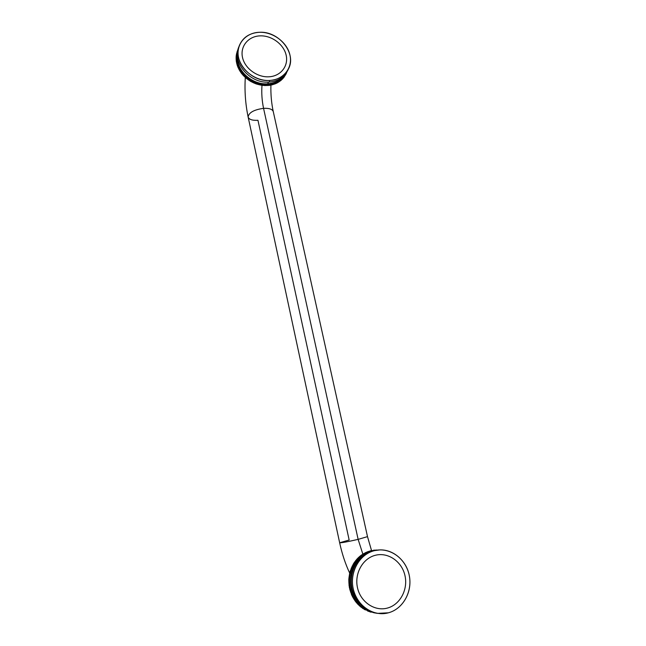<?xml version="1.0" encoding="UTF-8"?>
<svg xmlns="http://www.w3.org/2000/svg" width="646" height="646" viewBox="0 0 646 646"><rect width="100%" height="100%" fill="white"/><g stroke="black" fill="none" stroke-linecap="round" stroke-linejoin="round"><path stroke-width="0.97" d="M285.871 74.25L283.586 77.803L283.974 77.003L283.537 77.011L283.231 78.223L283.457 77.609L283.021 77.609L282.52 78.998L282.908 78.19L282.472 78.174L282.132 79.385L281.898 78.723L281.365 80.104L281.745 79.305L281.309 79.256L280.937 80.459L280.687 79.765L279.443 81.59L279.823 80.798L279.379 80.71L278.757 82.042L279.137 81.243L278.701 81.146L278.055 82.47L278.434 81.671L277.998 81.558L277.328 82.866L277.707 82.074L277.271 81.945L276.585 83.245L276.956 82.446L276.528 82.3L275.826 83.592L276.197 82.793L275.769 82.64L275.043 83.915L275.414 83.116L274.994 82.946L274.502 84.117L274.203 83.229L273.694 84.392L273.395 83.479L272.87 84.642L273.242 83.843L272.87 84.642L269.196 85.385L261.985 85.32C261.436 93.016 261.953 100.687 263.56 108.334C253.91 109.723 248.767 112.614 248.129 116.999C248.993 119.478 252.263 120.584 257.956 120.301L349.155 540.008L339.659 542.777C341.443 542.915 347.605 541.776 358.134 539.37L263.56 108.334C261.953 100.687 261.436 93.016 261.985 85.32L255.921 83.835L250.761 81.461L245.868 78.004L241.386 73.24L238.947 69.388L239.4 68.193L238.535 68.581L239.012 67.394L238.164 67.773L238.649 66.586L238.237 66.377L237.922 67.208L238.317 65.779L237.914 65.553L237.599 66.385L238.019 64.955L237.615 64.721L237.3 65.561L237.744 64.132L237.348 63.889L237.042 64.721L237.502 63.308L236.743 63.623L237.292 62.476L236.912 62.21L236.606 63.05L237.114 61.645L236.743 61.37L236.436 62.21L236.969 60.813L236.606 60.522L236.299 61.362L236.767 59.149L236.428 58.843L236.097 59.424L236.711 58.326L236.388 58.003L236.065 58.584L236.694 57.494L236.371 57.171L236.065 57.752L236.702 56.678L236.396 56.339L236.097 56.929L236.743 55.863L236.452 55.516L236.137 56.363L236.824 55.055L236.541 54.7L236.226 55.548L236.856 52.859M273.274 111.637C272.459 109.198 269.22 108.092 263.56 108.334C269.22 108.092 272.459 109.198 273.274 111.637L367.501 536.632L358.134 539.37C347.605 541.776 341.443 542.915 339.659 542.777C342.057 553.88 345.4 563.99 349.688 573.099M245.302 77.504C244.479 90.779 245.423 103.941 248.129 116.999C248.767 112.614 253.91 109.723 263.56 108.334L358.134 539.37L362.874 554.22L358.134 539.37L367.501 536.632L371.539 550.57L373.719 550.578L371.531 550.57L372.831 550.796L371.87 550.99L371.531 550.57M387.342 608.088C400.124 604.769 408.24 589.435 404.945 575.489C401.836 561.495 388.198 552.055 375.568 555.229C362.907 558.201 354.274 573.325 357.464 587.618C360.46 601.959 374.607 611.617 387.342 608.088M259.95 35.869C248.306 36.289 240.013 46.31 242.484 57.365C244.777 68.428 257.35 77.593 269.059 76.793C280.808 76.163 288.705 65.932 286.138 55.096C283.731 44.251 271.562 35.288 259.95 35.869M239.085 69.017L238.535 68.581L239.012 67.394M238.681 68.21L238.164 67.773L238.649 66.586L237.817 66.95L238.317 65.779L237.502 66.126L238.019 64.955L237.219 65.294M237.744 64.132L237.348 63.889L237.357 64.923L236.961 64.463L237.502 63.308M237.106 64.083L236.743 63.623L237.292 62.476M236.88 63.243L237.114 61.645L236.388 61.943L236.969 60.813L236.606 60.522L236.258 61.104M236.848 59.981L236.501 59.682L236.404 60.708L236.161 60.264M236.767 59.149L236.428 58.843L236.315 59.86L236.097 59.424M236.25 59.012L236.694 57.494L236.371 57.171L236.065 57.752L236.702 56.678M236.226 57.333L236.097 56.929M236.743 55.863L236.452 55.516L236.137 56.363L236.824 55.055L236.541 54.7L236.258 55.298M236.929 54.248L236.654 53.893L236.388 54.49M237.066 53.457L236.807 53.093L236.549 53.699M236.719 53.222L237.809 50.428M237.429 51.898L237.203 51.527L236.961 52.132M237.663 51.139L237.445 50.759L237.219 51.373M286.121 73.797L286.711 72.295M286.614 72.764L285.742 74.516M285.75 73.781L285.33 75.211M284.951 75.13L284.434 76.551M283.433 77.811L284.038 76.406L284.466 76.373L284.224 76.979M282.326 78.99L283.021 77.609L283.457 77.609L283.231 78.223M281.309 79.256L281.745 79.305L281.365 80.104L281.898 78.723M280.687 79.765L281.123 79.821L280.485 80.588L280.937 80.459M277.998 81.558L278.434 81.671L278.055 82.47L278.701 81.146L279.137 81.243L278.757 82.042L279.379 80.71L279.823 80.798L279.443 81.59L280.049 80.249L280.485 80.322L279.831 81.073L280.307 80.968M273.04 84.287L273.694 84.392L274.203 83.229L274.502 84.117L274.994 82.946L275.293 83.81L275.769 82.64L276.06 83.487L276.528 82.3L276.819 83.132L277.271 81.945L277.707 82.074L276.989 82.769L277.554 82.745M247.345 79.192L247.676 78.384L247.345 79.192M273.395 83.479L272.144 84.125L272.039 84.86L271.74 83.907L271.191 85.054L270.892 84.077L270.335 85.215L270.036 84.222L269.463 85.345L269.172 84.335L268.308 85.474L268.3 84.416L267.42 85.547L267.42 84.473L266.523 85.579L266.532 84.497L265.627 85.587L265.635 84.497L265.005 85.579L264.739 84.465L264.093 85.53L263.834 84.4L263.18 85.458L262.93 84.311L261.985 85.32L262.026 84.19L261.073 85.183L261.129 84.037L260.16 85.014L260.225 83.859L259.248 84.812L259.321 83.657L258.335 84.586L258.424 83.423L257.439 84.335L257.536 83.156L256.882 83.245L256.817 84.142L256.648 82.866L255.994 82.938L255.921 83.835L255.768 82.551L254.766 83.399L254.895 82.203L253.886 83.035L254.04 81.832L253.361 81.832L253.297 82.769L253.184 81.436L252.513 81.42L252.441 82.357L252.344 81.016L251.665 80.968L251.334 81.776L251.52 80.564L250.834 80.5L250.761 81.461L250.705 80.096L250.026 80.007L249.945 80.968L249.905 79.595L249.227 79.49L249.138 80.459L249.122 79.078L248.435 78.949L248.355 79.926L248.347 78.537L247.596 77.972L246.925 77.795L246.594 78.61L247.16 77.98L246.594 78.61L246.869 77.383L245.868 78.004L246.15 76.777L245.165 77.375L245.464 76.147L244.479 76.729L244.786 75.509L243.808 76.067L244.14 74.839L243.364 75.598L243.51 74.161L242.743 74.904L242.912 73.466L242.137 74.193L242.331 72.748L241.564 73.466L241.774 72.021L240.845 72.489L241.249 71.278L240.328 71.73L240.748 70.527L239.836 70.963L240.272 69.76L239.375 70.18L239.836 69.598L239.4 68.193M238.124 49.031L237.841 49.758L238.124 49.031M246.925 77.795L246.869 77.383L246.925 77.795M282.504 77.06C278.749 81.073 273.823 83.31 267.71 83.77L268.47 82.099L267.71 83.77C252.295 85.207 236.016 70.341 237.478 56.121M288.536 68.783L287.753 70.422C284.127 77.391 277.917 81.275 269.14 82.066L269.875 80.451C278.684 79.652 284.902 75.768 288.536 68.783C296.902 53.255 278.725 30.733 259.159 32.3C272.806 31.638 287.082 42.16 289.917 54.902C292.953 67.628 283.707 79.676 269.875 80.451C256.091 81.412 241.257 70.608 238.56 57.567C235.661 44.542 245.472 32.768 259.159 32.3C249.34 33.043 242.702 37.533 239.262 45.769C232.681 61.378 251.149 82.325 269.875 80.451L269.14 82.066C250.47 83.948 232.067 63.074 238.624 47.497L238.963 46.641C231.494 62.202 250.042 84.012 269.14 82.066C278.321 81.202 284.652 77.052 288.124 69.598M248.016 79.345L248.347 78.537L248.016 79.345M245.165 77.375L245.464 76.147L245.165 77.375M243.808 76.067L244.14 74.839L243.808 76.067M243.171 75.38L243.51 74.161L243.171 75.38M241.959 73.967L242.331 72.748L241.959 73.967M241.386 73.24L241.774 72.021L241.386 73.24M239.836 70.963L240.272 69.76L239.836 70.963M239.375 70.18L239.819 68.977L239.375 70.18M271.772 84.925L271.74 83.907L271.772 84.925M270.529 84.876L270.892 84.077L270.529 84.876L270.892 84.077L271.296 84.311L270.924 85.102L270.529 84.876M269.673 85.014L270.036 84.222L269.673 85.014L270.036 84.222L270.432 84.465L270.06 85.256L269.673 85.014M268.809 85.127L269.172 84.335L268.809 85.127L269.172 84.335L269.56 84.586L269.196 85.385L268.809 85.127M267.937 85.215L268.3 84.416L267.937 85.215M267.42 85.547L267.42 84.473L267.42 85.547M266.168 85.296L266.532 84.497L266.168 85.296L266.532 84.497L266.887 84.787L266.523 85.579L266.168 85.296M265.28 85.288L265.635 84.497L265.627 85.587L265.28 85.288M264.384 85.256L264.739 84.465L264.384 85.256L264.739 84.465L265.078 84.771L264.723 85.563L264.384 85.256M263.479 85.199L263.834 84.4L263.479 85.199M261.985 85.32L262.026 84.19L261.985 85.32M260.774 84.836L261.129 84.037L261.073 85.183L260.774 84.836M259.87 84.658L260.225 83.859L260.16 85.014L259.87 84.658M258.973 84.456L259.321 83.657L258.973 84.456M258.077 84.222L258.424 83.423L258.077 84.222M257.189 83.964L257.536 83.156L257.189 83.964M256.3 83.673L256.648 82.866L256.3 83.673M255.428 83.35L255.768 82.551L255.428 83.35M254.556 83.011L254.895 82.203L254.556 83.011M253.7 82.64L254.04 81.832L253.7 82.64M252.844 82.244L253.184 81.436L252.844 82.244M252.005 81.824L252.344 81.016L252.005 81.824M251.334 81.776L251.52 80.564L251.334 81.776M249.566 80.403L249.905 79.595L249.566 80.403M363.141 608.677L362.794 608.169L363.73 608.766L362.866 608.5L363.464 608.589L363.343 608.056L361.938 607.555M361.429 607.474L361.106 606.901L362.018 607.563L361.162 607.28L361.76 607.361L361.679 606.828L360.597 606.828L360.298 606.223M359.79 606.142L359.507 605.504L360.379 606.231L359.547 605.924L360.137 606.013L360.088 605.463L359.006 605.431L358.748 604.761M358.247 604.688L358.005 603.986L358.837 604.777L358.013 604.454L358.603 604.535L358.587 603.994L357.513 603.921L357.286 603.186L358.094 604.002L357.876 603.211L356.794 603.122L356.6 602.363M356.108 602.298L355.938 601.507L356.689 602.371L355.898 602.032L356.479 602.112L356.519 601.563L355.445 601.442L351.933 595.539L349.365 587.464L348.808 579.373L350.237 571.064L353.79 563.247L357.173 558.83L358.239 558.838L357.892 558.079L358.958 558.104L358.635 557.361L359.693 557.401L359.733 556.876L359.152 556.884L360.46 556.731L360.508 556.206L359.927 556.214L361.235 556.093L361.308 555.568L360.726 555.576L362.043 555.479L362.131 554.962L361.542 554.971L362.858 554.898L362.648 554.228L363.698 554.357L363.504 553.695L364.554 553.84L364.376 553.202L365.426 553.364L365.265 552.734L366.314 552.919L366.476 552.427L365.886 552.443L367.211 552.508L367.396 552.023L366.799 552.039L368.123 552.128L368.325 551.652L367.727 551.668L369.044 551.789L368.955 551.248L369.98 551.49L369.908 550.965L370.925 551.216L371.167 550.772L370.562 550.788L371.87 550.99M355.445 601.442L355.881 600.707L354.815 600.57L355.276 599.827L354.21 599.666L354.694 598.923L353.459 598.454L354.145 597.994L353.079 597.8L353.62 597.041L352.563 596.839L353.128 596.08L352.078 595.854L352.668 595.095L351.626 594.853L352.24 594.094L351.198 593.836L351.836 593.076L350.697 592.479L351.472 592.043L350.35 591.429L351.141 591.001L350.035 590.363L350.843 589.943L350.326 589.346L349.841 589.628L350.576 588.877L349.51 588.207L350.35 587.803L349.3 587.117L350.148 586.721L349.123 586.019L349.987 585.639L349.551 584.961L349.026 585.268L349.857 584.541L348.88 583.814L349.769 583.451L348.808 582.7L349.712 582.353L348.775 581.594L349.688 581.255L348.775 580.488L349.696 580.156L348.808 579.373L349.744 579.058L348.88 578.275L349.825 577.968L349.551 577.201L348.945 577.516L349.938 576.878L349.688 576.103L349.074 576.418L350.092 575.796L349.866 575.013L349.244 575.328L350.277 574.722L349.51 573.906L350.495 573.656L350.318 572.865L349.672 573.172L350.746 572.606L350.6 571.807L350.027 571.783L351.036 571.565L350.907 570.757L350.237 571.064L351.351 570.531L351.254 569.724L350.576 570.03L351.699 569.514L351.626 568.706L351.061 568.69L352.086 568.512L352.038 567.705L351.472 567.689L352.498 567.527L352.482 566.72L351.909 566.703L352.942 566.566L352.95 565.751L352.377 565.743L353.419 565.613L353.451 564.806L352.877 564.798L353.927 564.685L353.984 563.877L353.41 563.869L354.46 563.78L354.541 562.973L353.79 563.247L355.025 562.892L355.13 562.093L354.371 562.367L355.615 562.036L355.744 561.237L354.977 561.503L356.229 561.196L356.39 560.405L355.817 560.405L356.875 560.381L357.06 559.606L356.479 559.606L357.545 559.597L358.239 558.838L357.666 558.314L357.658 558.822L357.892 558.079L358.958 558.104L358.401 557.579L359.693 557.401L359.394 556.674L360.46 556.731M358.377 558.079L358.401 557.579L358.377 558.079M359.119 557.353L359.152 556.884L359.119 557.353M359.887 556.666L360.177 556.012L361.235 556.093L360.977 555.382L362.043 555.479L361.8 554.785L362.858 554.898L362.648 554.228L363.698 554.357L363.819 553.84L363.23 553.856L364.554 553.84L364.376 553.202M360.67 556.004L360.726 555.576L360.67 556.004M361.477 555.374L361.542 554.971L361.477 555.374M365.426 553.364L365.579 552.863L364.893 553.186L365.265 552.734M365.789 552.726L367.211 552.508M366.702 552.298L368.123 552.128L368.018 551.563L369.044 551.789L368.955 551.248L369.98 551.49L369.908 550.965M370.925 551.216L371.167 550.772L370.562 550.788L371.466 550.699M375.52 550.231L373.856 550.545L374.381 550.182L373.469 550.239L374.761 550.109M376.432 550.109L375.738 550.045M376.384 550.069L376.989 550.053M374.236 612.836L375.173 612.973L374.236 612.836M373.768 612.642L373.21 612.626M371.684 612.004L367.332 610.753M369.617 611.778L369.698 611.294L368.656 611.447L368.753 610.938L367.703 611.076L367.816 610.543L365.466 609.824M364.917 609.743L365.515 609.832L364.635 609.582L365.232 609.679L365.087 609.154L363.666 608.758M366.888 610.115L364.021 609.226L364.619 609.315L364.207 608.621L362.269 608.096L362.503 607.458L361.679 606.828L360.597 606.828L360.872 606.158L359.006 605.431L359.329 604.745L357.513 603.921L357.876 603.211L356.576 602.863L357.165 602.944L357.181 602.403L356.519 601.563M355.825 601.248L355.3 600.635L355.825 601.248M370.659 611.617L370.893 612.085L370.287 611.988L371.2 612.174L369.924 611.778L371.2 612.174M373.331 612.521L372.718 612.343M377.539 613.369L376.287 613.175C362.826 611.092 351.812 597.615 351.271 582.611C350.625 567.616 360.379 553.743 373.323 550.667L374.551 550.626C361.55 553.711 351.771 567.64 352.425 582.7C352.974 597.76 364.029 611.278 377.539 613.369L388.391 612.812C373.396 617.003 356.697 605.625 353.192 588.708C349.454 571.855 359.66 554.082 374.551 550.626L379.783 549.908L374.551 550.626C389.385 546.928 405.381 558.015 409.055 574.439C412.939 590.807 403.443 608.871 388.391 612.812C402.49 609.097 411.922 592.963 409.588 577.322C407.4 561.649 394.052 549.358 379.783 549.908M359.975 604.188C346.636 591.906 347.879 566.784 361.921 556.642M354.024 599.383L354.694 598.923L354.024 599.383M353.459 598.454L354.145 597.994L353.459 598.454M353.039 596.977L353.62 597.041L353.039 596.977L353.62 597.041L353.491 597.574L352.918 597.502L353.039 596.977M352.409 596.533L353.128 596.08L352.409 596.533M352.094 595.031L352.668 595.095L352.094 595.031M351.666 594.029L352.24 594.094L351.666 594.029L352.24 594.094L352.062 594.603L351.489 594.538L351.666 594.029M350.697 592.479L351.472 592.043L350.697 592.479M350.35 591.429L351.141 591.001L350.35 591.429M350.269 589.887L350.843 589.943L350.269 589.887L350.843 589.943L350.608 590.42L350.035 590.363L350.269 589.887M350.011 588.829L350.576 588.877L350.011 588.829L350.576 588.877L350.326 589.346L349.752 589.289L350.011 588.829M349.777 587.755L350.35 587.803L349.777 587.755M349.583 586.673L350.148 586.721L349.583 586.673M349.123 586.019L349.987 585.639L349.123 586.019M349.292 584.501L349.857 584.541L348.985 584.921L349.292 584.501M349.195 583.403L349.769 583.451L348.88 583.814L349.195 583.403M349.139 582.312L349.712 582.353L349.139 582.312L349.712 582.353L349.373 582.749L348.808 582.7L349.139 582.312M349.115 581.214L349.688 581.255L349.115 581.214M349.131 580.116L349.696 580.156L349.131 580.116M349.179 579.026L349.744 579.058L349.179 579.026M349.26 577.936L349.825 577.968L349.26 577.936M349.712 574.698L349.438 574.246L350.277 574.722L349.712 574.698M349.93 573.632L349.672 573.172L350.495 573.656L349.93 573.632M350.463 571.54L350.237 571.064L350.81 571.08L351.036 571.565L350.463 571.54M350.786 570.515L350.576 570.03L351.141 570.047L351.351 570.531L350.786 570.515M351.513 568.496L351.335 567.995L351.909 568.012L352.086 568.512L351.513 568.496M352.377 566.55L352.231 566.041L352.797 566.049L352.942 566.566L352.377 566.55M353.354 564.677L353.241 564.16L353.814 564.168L353.927 564.685L353.354 564.677M354.452 562.892L354.371 562.367L354.945 562.367L355.025 562.892L354.452 562.892M355.655 561.196L355.615 560.663L356.188 560.663L356.229 561.196L355.655 561.196M355.817 560.405L356.875 560.381L355.817 560.405M356.479 559.606L357.545 559.597L356.479 559.606M379.17 549.94L373.323 550.667C360.266 553.759 350.479 567.842 351.287 582.967C351.981 598.083 363.31 611.496 376.917 613.264M368.309 611.173L368.753 610.938M270.916 85.102C270.658 94.268 271.441 103.077 273.25 111.548M248.129 116.999L339.659 542.777M239.262 45.769L238.624 47.497"/></g></svg>
